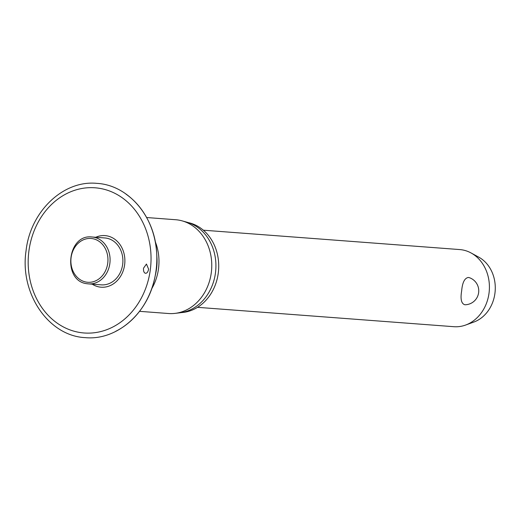 <?xml version="1.0" encoding="UTF-8"?>
<svg xmlns="http://www.w3.org/2000/svg" width="521" height="521" viewBox="0 0 521 521"><rect width="100%" height="100%" fill="white"/><g stroke="black" fill="none" stroke-linecap="round" stroke-linejoin="round"><path stroke-width="0.78" d="M143.522 268.191L146.447 264.043L148.602 269.149C147.951 272.164 146.831 273.518 145.248 273.219C143.913 272.659 143.34 270.985 143.522 268.191M92.23 284.173A25.868 21.804 -85.7 0 0 124.643 264.635A25.868 21.804 -85.7 0 0 95.773 237.27M155.584 274L156.222 269.722C156.925 263.183 156.977 262.994 156.385 269.162L155.571 274.039M156.222 269.722C156.925 263.183 156.977 262.994 156.385 269.162M139.55 311.33L168.537 313.518A47.033 39.642 -85.7 0 0 175.095 313.368A47.033 39.642 -85.7 0 0 211.324 272.49A47.033 39.642 -85.7 0 0 182.09 220.852A47.033 39.642 -85.7 0 0 175.629 219.725L146.635 217.531M175.095 313.368L180.019 312.776A46.056 38.821 -85.7 0 0 215.486 272.743A46.056 38.821 -85.7 0 0 186.863 222.18L182.09 220.852M181.347 312.587A45.438 38.3 -85.7 0 0 218.292 272.919A45.438 38.3 -85.7 0 0 188.146 222.565M104.832 237.954A23.517 19.824 94.3 0 1 122.676 264.342A23.517 19.824 94.3 0 1 101.289 284.857L88.472 283.886A23.517 19.824 -85.7 0 0 109.866 263.372A23.517 19.824 -85.7 0 0 93.233 237.127A23.517 19.824 -85.7 0 0 92.015 236.99L104.832 237.954M197.511 307.331L453.863 326.7A38.678 32.602 -85.7 0 0 465.631 325.045A38.678 32.602 -85.7 0 0 489.05 292.958A38.678 32.602 -85.7 0 0 471.075 252.965A38.678 32.602 -85.7 0 0 459.691 249.566L203.34 230.197M461.658 290.887C462.374 282.577 464.602 278.103 468.333 277.465L469.388 277.686A13.924 13.924 0 0 1 465.286 304.759L464.836 304.752C461.326 303.671 460.264 299.054 461.658 290.887M465.631 325.045L473.876 322.043A34.809 29.339 -85.7 0 0 494.95 293.167A34.809 29.339 -85.7 0 0 478.779 257.172L471.075 252.965M145.587 273.291L145.248 273.219M115.655 331.33A76.88 64.806 -85.7 0 0 154.802 277.719L154.802 277.719A76.88 64.806 -85.7 0 0 156.098 270.165A76.88 64.806 -85.7 0 0 156.671 253.05L156.671 253.05A76.88 64.806 -85.7 0 0 126.017 194.17M150.348 269.481A72.803 61.367 -85.7 0 0 98.853 188.218A72.803 61.367 -85.7 0 0 28.87 251.298A72.803 61.367 -85.7 0 0 80.364 332.561A72.803 61.367 -85.7 0 0 150.348 269.481M156.58 268.471A48.935 41.25 -85.7 0 0 156.945 257.582L156.671 253.05C155.063 216.489 128.368 185.04 96.899 183.366C63.197 179.934 30.27 211.63 26.05 250.835C19.577 293.206 48.42 336.006 85.249 337.634C116.606 340.708 147.723 313.622 154.802 277.719L155.759 273.284A48.935 41.25 -85.7 0 0 156.58 268.471M151.631 288.881A47.033 39.642 -85.7 0 0 158.534 268.504A47.033 39.642 -85.7 0 0 155.206 241.536M87.261 283.75A23.517 19.824 -85.7 0 0 88.472 283.886L87.228 283.743C62.194 281.399 67.053 233.734 92.015 236.99M107.743 263.118A21.967 18.515 -85.7 0 0 92.204 238.598A21.967 18.515 -85.7 0 0 71.084 257.635A21.967 18.515 -85.7 0 0 86.623 282.154A21.967 18.515 -85.7 0 0 107.743 263.118"/></g></svg>
